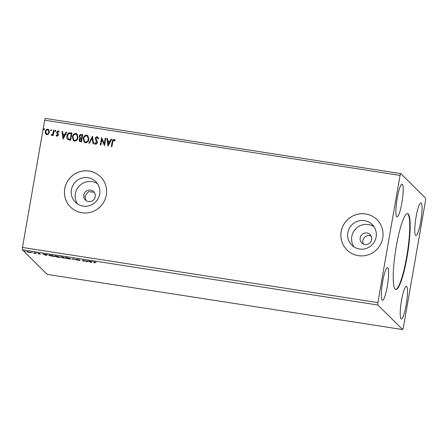 <?xml version="1.0" encoding="UTF-8"?>
<svg xmlns="http://www.w3.org/2000/svg" width="448" height="448" viewBox="0 0 448 448"><rect width="100%" height="100%" fill="white"/><g stroke="black" fill="none" stroke-linecap="round" stroke-linejoin="round"><path stroke-width="0.67" d="M396.306 246.254A38.36 6.188 98.8 0 0 395.814 289.492A38.36 6.188 98.8 0 0 407.092 256.911A38.36 6.188 98.8 0 0 407.585 213.674A38.36 6.188 98.8 0 0 396.306 246.254M395.612 289.436A38.36 6.188 98.8 0 0 406.678 256.85A38.36 6.188 98.8 0 0 407.372 213.668M360.203 237.843A5.863 5.746 -45.3 0 0 367.657 244.233A5.863 5.746 -45.3 0 0 370.042 234.562A5.863 5.746 -45.3 0 0 360.203 237.843M371.157 236.13A5.863 5.746 -45.3 0 0 363.378 243.998M83.782 194.936A5.863 5.746 -45.3 0 0 91.235 201.326A5.863 5.746 -45.3 0 0 93.621 191.654A5.863 5.746 -45.3 0 0 83.782 194.936M94.153 192.27L88.525 191.604L84.902 196.045L85.994 200.519M347.844 232.641A14.493 14.207 -45.3 0 0 351.792 245.14A14.493 14.207 -45.3 0 0 366.274 248.438A14.493 14.207 -45.3 0 0 376.113 237.026A14.493 14.207 -45.3 0 0 372.165 224.526A14.493 14.207 -45.3 0 0 357.683 221.228A14.493 14.207 -45.3 0 0 347.844 232.641M373.94 226.671A14.493 14.207 -45.3 0 0 351.786 236.538A14.493 14.207 -45.3 0 0 353.959 246.893M71.422 189.734A14.493 14.207 -45.3 0 0 75.37 202.233A14.493 14.207 -45.3 0 0 89.852 205.531A14.493 14.207 -45.3 0 0 99.691 194.118A14.493 14.207 -45.3 0 0 95.743 181.619A14.493 14.207 -45.3 0 0 81.262 178.321A14.493 14.207 -45.3 0 0 71.422 189.734M97.518 183.764A14.493 14.207 -45.3 0 0 75.365 193.631A14.493 14.207 -45.3 0 0 77.538 203.986M64.742 188.67A21.314 20.894 -45.3 0 0 70.543 207.054A21.314 20.894 -45.3 0 0 91.84 211.904A21.314 20.894 -45.3 0 0 106.31 195.126A21.314 20.894 -45.3 0 0 100.509 176.742A21.314 20.894 -45.3 0 0 79.212 171.892A21.314 20.894 -45.3 0 0 64.742 188.67M100.52 176.753A21.314 20.894 -45.3 0 0 79.229 171.926A21.314 20.894 -45.3 0 0 64.77 188.703A21.314 20.894 -45.3 0 0 70.56 207.071M341.163 231.577A21.314 20.894 -45.3 0 0 346.965 249.962A21.314 20.894 -45.3 0 0 368.262 254.811A21.314 20.894 -45.3 0 0 382.732 238.028A21.314 20.894 -45.3 0 0 376.93 219.649A21.314 20.894 -45.3 0 0 355.634 214.799A21.314 20.894 -45.3 0 0 341.163 231.577M376.942 219.66A21.314 20.894 -45.3 0 0 355.65 214.833A21.314 20.894 -45.3 0 0 341.197 231.61A21.314 20.894 -45.3 0 0 346.982 249.978M397.219 198.246A16.514 2.666 98.8 0 0 397.006 216.866A16.514 2.666 98.8 0 0 401.867 202.838A16.514 2.666 98.8 0 0 402.074 184.223A16.514 2.666 98.8 0 0 397.219 198.246M387.302 286.266A16.514 2.666 -81.2 0 1 382.446 300.289A16.514 2.666 -81.2 0 1 382.659 281.674A16.514 2.666 -81.2 0 1 387.514 267.646A16.514 2.666 -81.2 0 1 387.302 286.266M401.537 300.328A16.514 2.666 98.8 0 0 401.324 318.948A16.514 2.666 98.8 0 0 406.179 304.92A16.514 2.666 98.8 0 0 406.392 286.306A16.514 2.666 98.8 0 0 401.537 300.328M420.739 221.491A16.514 2.666 -81.2 0 1 415.884 235.519A16.514 2.666 -81.2 0 1 416.097 216.899A16.514 2.666 -81.2 0 1 420.952 202.877A16.514 2.666 -81.2 0 1 420.739 221.491M85.988 260.697L87.595 261.822L83.177 260.484L83.961 261.257L83.401 261.167L82.354 260.131L86.772 261.47L85.988 260.697M73.304 258.726L76.686 260.126L73.511 258.972L71.932 259.386L73.304 258.726M60.659 256.906L63.515 257.208L64.562 258.244L60.609 256.95M61.611 257.477L62.07 257.382M48.765 255.13L48.731 255.338C48.345 255.03 49.101 255.002 51.005 255.265L52.696 255.528L53.743 256.564L48.664 255.214M26.897 251.698L30.974 252.476L29.322 252.549L26.83 251.754M30.974 252.476L30.705 252.661L30.755 252.342M34.882 252.762L35.65 253.523L33.678 253.204L34.759 253.176L34.322 252.678L34.882 252.762M34.759 253.17L34.619 252.722M37.901 253.327L40.102 253.646L38.444 253.484L40.404 254.106L38.349 253.859L39.85 254.022L37.867 253.355M39.413 254.038L39.872 253.887M39.015 253.394L38.444 253.484M93.738 261.94L93.699 262.175C93.285 261.951 93.604 261.901 94.662 262.018L96.158 262.354L94.265 262.276L94.965 262.965L93.582 262.002M94.791 262.041L94.265 262.276M22.4 249.827L47.27 274.406L402.668 329.571L403.329 327.779L425.533 200.553L425.6 198.173L400.73 173.594L45.332 118.429L44.671 120.221L22.467 247.447L22.4 249.827L377.798 304.993L402.668 329.571M46.189 255.394L42.717 253.982L47.471 254.716L46.189 255.394L46.211 254.968M36.73 253.114L36.372 252.991M35.801 252.935L36.176 252.952M25.446 251.362L25.088 251.238M24.517 251.188L24.892 251.199M32.441 252.448L32.082 252.325M31.511 252.269L31.886 252.286M59.931 257.085C60.273 257.387 59.534 257.426 57.725 257.202L54.337 256.222C54.006 255.92 54.751 255.881 56.577 256.11L59.987 257.202M70.75 258.765C71.086 259.067 70.353 259.106 68.538 258.882L65.156 257.902C64.82 257.6 65.57 257.561 67.396 257.79L70.806 258.882M80.013 260.462L77.375 260.109L79.458 260.378L76.642 259.459L79.755 259.896L77.202 259.549L80.035 260.512M77.258 259.101L77.202 259.549M91.14 262.371L87.668 260.954L92.422 261.694L91.14 262.371L91.162 261.946M50.943 130.917L50.585 130.234L51.156 129.696L51.514 130.379L50.736 130.81M51.005 130.973L50.646 130.295L51.369 129.808M55.233 131.583L54.874 130.9L55.446 130.362L55.804 131.046L55.026 131.477M55.294 131.639L54.936 130.962L55.658 130.474M63.106 139.149L61.958 131.471L62.569 131.566L62.905 134.019L64.949 134.338L66.108 132.115L66.713 132.21L63.106 139.149M78.019 137.682C77.7 139.77 76.552 140.918 74.581 141.12L73.321 140.493L72.419 136.847C72.75 134.758 73.898 133.622 75.88 133.442L77.106 134.053L78.019 137.682M108.058 146.126L106.91 138.449L107.52 138.544L107.856 140.997L109.9 141.316L111.059 139.093L111.664 139.188L108.058 146.126M97.194 136.746L97.894 137.105L98.549 138.6L98.034 138.897L97.104 137.502L95.872 138.583L97.322 141.758L97.412 142.918L95.816 144.418L94.629 142.962L95.144 142.582L95.956 143.668L96.846 142.856L95.312 138.488C95.514 137.39 96.141 136.814 97.194 136.746L97.922 137.138M97.541 137.749L97.104 137.502M95.614 143.506L96.012 143.73L96.846 142.856M88.838 139.362C88.514 141.45 87.371 142.593 85.4 142.8L84.14 142.173L83.238 138.527C83.563 136.433 84.717 135.302 86.694 135.117L87.926 135.733L88.838 139.362M43.949 129.83L43.59 129.147L44.162 128.615L44.52 129.293L43.742 129.724M44.01 129.886L43.652 129.209L44.374 128.722M400.73 173.594L400.07 175.386L377.866 302.613L22.467 247.447M400.07 175.386L44.671 120.221M79.52 141.467L79.15 139.832L80.108 138.382L79.223 136.282C79.442 135.072 80.13 134.473 81.301 134.473L82.757 134.697L81.48 141.999L79.486 141.439L79.094 139.77L80.046 138.326L79.677 138.029M92.546 136.22L93.604 143.881L92.994 143.786L92.193 137.973L89.46 143.237L88.85 143.142L92.546 136.22M112.734 141.865L111.882 146.72L111.322 146.63L112.185 141.702C112.19 140.342 112.784 139.558 113.96 139.35L115.186 140.409L114.806 140.924L113.837 140.101L112.734 141.865M105.23 138.186L105.79 138.275L104.518 145.578L101.83 139.569L100.878 145.012L100.318 144.922L101.595 137.626L104.283 143.618L105.23 138.186L105.784 138.326M67.878 139.619C66.842 138.611 66.494 137.368 66.842 135.884C67.122 133.762 68.258 132.72 70.246 132.759L71.938 133.022L70.661 140.319L67.581 139.373M57.053 136.287L56.106 135.358L56.515 134.954L57.137 135.626L57.753 134.484L56.711 132.989L56.672 132.138L58.117 130.777L59.142 131.678L58.738 132.126L58.066 131.443L57.232 132.194L58.33 134.204L58.363 135.05L57.053 136.287M56.577 135.01L57.193 135.682L56.834 135.464L57.193 135.682L57.798 134.988M58.458 131.667L58.066 131.443M54.124 130.256L53.194 135.587L52.634 135.503L52.769 134.719L51.643 135.447L51.251 135.195L51.615 134.669L52.847 133.778L53.564 130.166L54.124 130.256M51.643 135.447L51.251 135.195L51.615 134.669M48.496 134.047L46.833 134.697L45.937 134.254L45.27 131.606C45.517 130.088 46.362 129.282 47.796 129.175L48.726 129.634L49.37 132.244L48.496 134.047M377.866 302.613L377.798 304.993M80.108 138.382L79.223 136.282M79.285 136.338C79.498 135.134 80.192 134.534 81.362 134.534L81.301 134.473M81.362 134.534L82.746 134.747M80.153 137.62L81.654 138.135L82.124 135.419L81.424 135.262C80.539 135.111 79.99 135.481 79.783 136.366L80.433 137.805L81.592 138.074L82.062 135.363M79.895 140.834L81.11 141.221L81.463 138.824L79.654 139.843L79.862 140.806L81.054 141.165L81.463 138.824M80.494 137.866L80.181 137.648M84.168 142.206L83.238 138.527M83.294 138.583C83.625 136.494 84.778 135.358 86.755 135.178L86.694 135.117M86.755 135.178L87.959 135.766M84.56 141.568L85.568 142.106C87.158 141.938 88.082 141.014 88.34 139.334L87.578 136.388M83.798 138.617L84.532 141.54L85.506 142.05C87.097 141.882 88.021 140.958 88.278 139.278L87.55 136.36L86.582 135.873C84.986 136.007 84.056 136.926 83.798 138.617M93.05 143.797L92.193 137.973M88.934 143.158L92.456 136.203M98.09 138.958L97.166 137.564M95.245 144.133L94.629 142.962M94.685 143.024L95.172 142.666M95.642 143.539L96.012 143.73M96.908 142.918L96.673 141.865M96.734 141.921L96.113 141.03M96.169 141.086L95.312 138.488M95.374 138.544C95.575 137.452 96.202 136.87 97.255 136.808M111.395 146.642L112.246 141.764C112.252 140.403 112.846 139.619 114.022 139.412L113.96 139.35M114.022 139.412L114.727 139.77M114.867 140.986L114.246 140.325M108.018 146.121L106.91 138.449M106.971 138.51L107.526 138.594M109.9 141.316L107.856 140.997M109.962 141.378L111.059 139.093M111.115 139.154L111.642 139.233M108.321 144.357L109.592 142.089L107.968 141.786L108.321 144.357L109.53 142.027M104.434 145.561L101.83 139.569M100.386 144.934L101.595 137.626M105.291 138.247L104.283 143.618M73.349 140.526L72.419 136.847M72.481 136.909C72.806 134.814 73.959 133.678 75.936 133.498L75.88 133.442M75.936 133.498L77.14 134.086M73.746 139.888L74.749 140.426C76.339 140.258 77.263 139.334 77.521 137.654L76.765 134.708M72.979 136.937L73.713 139.86L74.687 140.37C76.278 140.202 77.202 139.278 77.459 137.598L76.731 134.68L75.768 134.193C74.166 134.333 73.237 135.246 72.979 136.937M67.934 139.675C66.898 138.673 66.556 137.424 66.898 135.94C67.183 133.823 68.32 132.782 70.308 132.815L70.246 132.759M70.308 132.815L71.926 133.067M68.012 138.757L70.297 139.546L71.305 133.739L69.115 133.543L67.402 135.974L68.292 138.975L70.235 139.485L71.249 133.683M68.354 139.031L68.04 138.785M63.067 139.143L61.958 131.471M62.02 131.533L62.574 131.617M64.949 134.338L62.905 134.019M65.01 134.4L66.108 132.115M66.164 132.177L66.69 132.255M63.37 137.379L64.641 135.111L63.017 134.809L63.37 137.379L64.579 135.05M56.577 136.035L56.106 135.358M56.168 135.419L56.554 135.033M57.859 135.05L57.753 134.484M57.809 134.546L56.711 132.989M56.767 133.05L56.672 132.138M56.728 132.199L58.117 130.777M58.178 130.838L58.817 131.152M58.794 132.182L58.128 131.505M52.702 135.514L52.769 134.719M51.705 135.503L51.313 135.257M51.912 134.865L52.847 133.778M52.903 133.84L53.564 130.166M53.626 130.228L54.118 130.306M45.965 134.288L45.483 133.588M45.539 133.644L45.27 131.606M45.326 131.662C45.578 130.15 46.418 129.338 47.858 129.237L47.796 129.175M47.858 129.237L48.754 129.668M46.362 133.756L47.012 134.103C48.076 133.98 48.698 133.347 48.871 132.21L48.373 130.194M45.83 131.69L46.329 133.728L46.95 134.042C48.02 133.918 48.642 133.286 48.815 132.149L48.339 130.166L47.684 129.83C46.62 129.937 45.998 130.553 45.83 131.69M94.478 262.478L94.405 262.875M46.166 254.99L46.099 255.377M46.917 254.632L46.262 254.974M44.755 254.666L45.892 255.136L46.323 254.906L44.772 254.576M35.157 253.036L35.09 253.434M35.045 252.924L34.978 253.322M27.759 251.776L26.942 251.418M27.429 251.922L30.414 252.386L27.429 251.922L27.474 251.446M53.077 256.374L52.242 255.55L49.291 255.427L53.077 256.374L53.144 255.976M49.308 254.912L49.291 255.427M54.897 256.306L57.59 257.096L59.371 257.001L56.706 256.217L54.897 256.306L54.925 255.797M63.314 257.958L63.896 258.054L63.56 257.718L62.154 257.65L63.314 257.958M63.963 257.656L63.896 258.054M62.21 257.202L62.154 257.65M63.627 257.32L63.56 257.718M63.168 257.566L63.062 257.225L61.202 257.096L63.168 257.566M63.521 257.214L63.454 257.611M61.253 256.642L61.202 257.096M65.716 257.986L68.41 258.776L70.19 258.675L67.519 257.897L65.716 257.986L65.744 257.477M73.265 258.72L72.537 259.482M83.468 260.77L83.401 261.167M86.839 261.072L86.772 261.47M91.118 261.968L91.05 262.354M91.868 261.61L91.213 261.951M89.706 261.643L90.843 262.114L91.274 261.884L89.723 261.554M94.164 262.13L94.237 261.71M39.861 254.038L39.934 253.624"/></g></svg>

